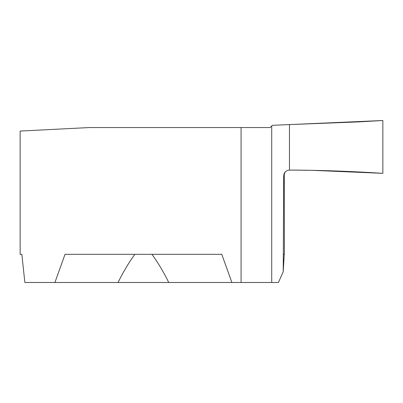 <?xml version="1.0" encoding="UTF-8"?>
<svg xmlns="http://www.w3.org/2000/svg" width="403" height="403" viewBox="0 0 403 403"><rect width="100%" height="100%" fill="white"/><g stroke="black" fill="none" stroke-linecap="round" stroke-linejoin="round"><path stroke-width="0.6" d="M271.718 126.003L272.388 125.333L289.46 124.587L289.46 170.076L311.771 170.318L382.85 173.33L382.85 120.507L357.814 121.928L289.46 124.587L289.46 170.076C319.393 170.177 350.524 171.265 382.85 173.33L382.85 120.507L289.46 124.587L289.46 170.076L287.148 170.565L285.309 171.824L284.251 173.305L283.697 175.607L283.233 271.703L278.408 282.493L271.718 282.493L271.718 126.003L270.166 127.55L89.35 127.55L20.15 131.071L20.15 254.318L21.838 254.318L20.15 254.318M284.251 254.318L283.233 271.703M271.718 282.493L231.886 282.493L221.771 254.318L65.024 254.318L54.909 282.493L24.86 282.493L21.838 254.318M134.859 254.318C128.965 262.358 123.363 271.748 118.054 282.493L168.741 282.493C163.432 271.748 157.83 262.358 151.936 254.318M231.886 282.493L168.741 282.493M54.909 282.493L118.054 282.493M284.251 174.544A193.677 15.198 180 0 1 283.697 175.607M284.004 254.318L283.233 254.318M241.075 127.55L241.075 282.493M284.392 254.278L284.256 174.454L285.067 172.091"/></g></svg>
